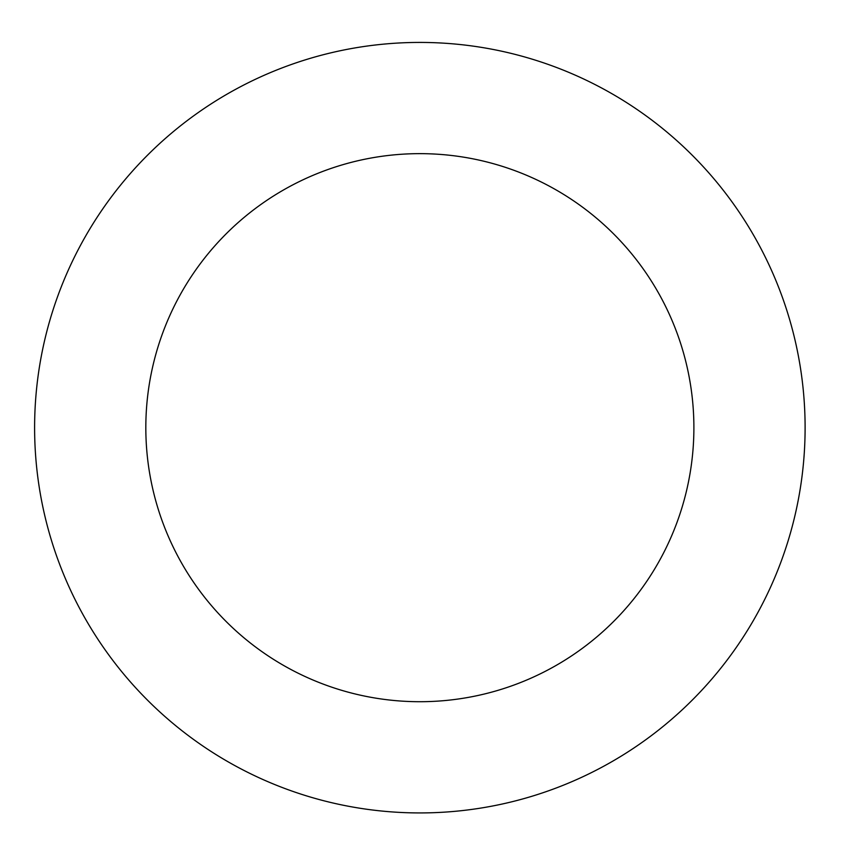 <?xml version="1.0" encoding="UTF-8"?>
<svg xmlns="http://www.w3.org/2000/svg" width="846" height="846" viewBox="0 0 846 846"><rect width="100%" height="100%" fill="white"/><g stroke="black" fill="none" stroke-linecap="round" stroke-linejoin="round"><path stroke-width="1.27" d="M193.353 116.05A385.247 385.247 0 0 0 263.233 779.652A385.247 385.247 0 0 0 802.991 387.331A385.247 385.247 0 0 0 193.353 116.05M258.739 206.012A274.041 274.041 0 0 0 308.452 678.048A274.041 274.041 0 0 0 692.388 398.984A274.041 274.041 0 0 0 258.739 206.012"/></g></svg>
